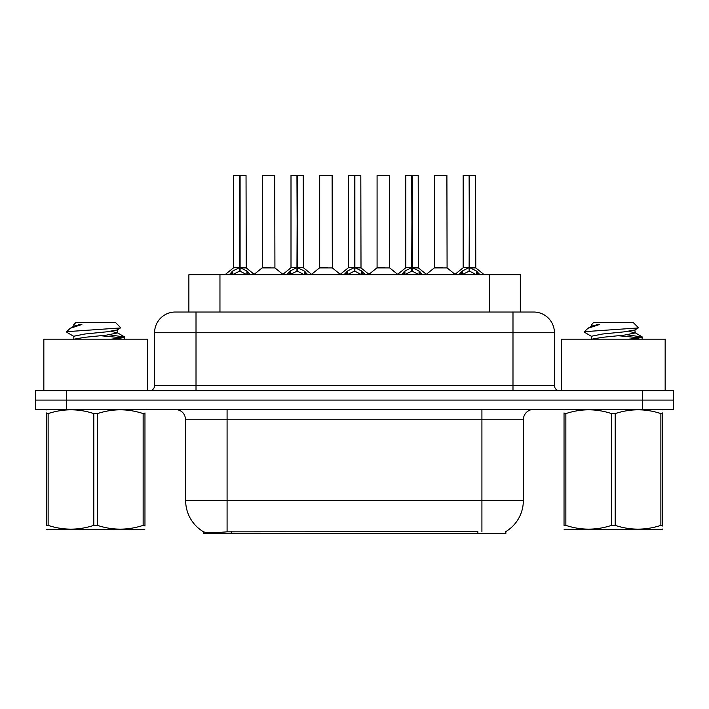 <?xml version="1.0" encoding="UTF-8"?>
<svg xmlns="http://www.w3.org/2000/svg" width="709" height="709" viewBox="0 0 709 709"><rect width="100%" height="100%" fill="white"/><g stroke="black" fill="none" stroke-linecap="round" stroke-linejoin="round"><path stroke-width="1.06" d="M188.878 312.031L188.878 274.738L520.326 274.738L520.326 312.031M505.845 531.59L505.845 533.709L203.368 533.709L203.368 531.715M185.652 500.563L227.084 500.563L227.084 419.763L185.652 419.763L185.652 500.563A36.256 36.256 0 0 0 203.572 531.839C206.257 532.876 214.091 532.876 227.084 531.839L477.769 531.653M505.428 531.839A36.256 36.256 0 0 0 523.348 500.563L523.348 419.763A10.36 10.36 0 0 1 533.709 409.403M66.522 390.756L673.55 390.756L673.55 400.08L35.45 400.08L35.45 409.403L66.522 409.403L66.522 400.08L35.45 400.08L35.45 390.756L66.522 390.756L66.522 400.08L673.55 400.08L673.55 409.403L66.522 409.403M175.61 312.031L533.709 312.031A20.721 20.721 0 0 1 554.42 332.743L554.42 385.572C554.73 388.718 556.459 390.446 559.605 390.756M175.291 312.031A20.721 20.721 0 0 0 154.58 332.743L154.58 385.572A5.176 5.176 0 0 1 149.395 390.756M183.019 312.031L182.55 312.031M229.22 274.738L232.765 270.998L239.553 267.568L239.553 271.184L239.917 175.291L233.819 175.291L239.739 175.291L239.739 267.488L246.892 270.998L250.437 274.738M239.562 175.291L233.616 175.504L233.616 267.488L239.553 267.568M240.103 267.568L240.103 271.184L239.917 267.488L246.041 267.488L240.103 267.497M245.837 175.291L240.103 175.504L240.103 267.488M246.041 175.504L246.236 267.896L240.785 267.896M239.553 175.504L239.917 267.488M239.739 175.291L237.754 175.291M246.874 274.746L240.103 271.184M239.553 271.184L233.766 274.046M270.094 267.488L268.25 267.488M262.303 175.504L274.738 175.504L274.924 267.896L262.117 267.896L268.525 267.488L262.303 267.488L262.303 175.504L274.738 175.504M270.59 175.291L262.516 175.291M286.604 274.738L290.158 270.998L296.947 267.568L296.947 271.184L297.31 175.291L291.204 175.291L297.124 175.291L297.124 267.488L304.276 270.998L307.83 274.738M296.956 175.291L291 175.504L291 267.488L296.947 267.568M297.488 267.568L297.488 271.184L297.31 267.488L303.434 267.488L303.222 175.291M297.488 267.497L303.425 267.488L298.17 267.896M303.434 175.504L297.488 175.504L297.488 267.488M296.947 175.504L297.31 267.488M297.124 175.291L295.148 175.291M304.258 274.746L297.488 271.184M296.947 271.184L291.16 274.046M343.989 274.738L347.543 270.998L354.332 267.568L354.332 271.184L354.695 175.291L348.598 175.291L354.509 175.291L354.509 267.488L361.661 270.998L365.215 274.738M354.34 175.291L348.385 175.504L348.385 267.488L354.332 267.568M354.872 267.568L354.872 271.184L354.695 267.488L360.819 267.488L354.872 267.497M360.615 175.291L354.872 175.504L354.872 267.488M360.819 175.504L361.005 267.896L355.555 267.896M354.332 175.504L354.695 267.488M354.509 175.291L352.533 175.291M361.652 274.746L354.872 271.184M354.332 271.184L348.544 274.046M401.383 274.738L404.928 270.998L411.716 267.568L411.716 271.184L412.08 175.291L405.982 175.291L411.902 175.291L411.902 267.488L419.054 270.998L422.599 274.738M411.725 175.291L405.778 175.504L405.778 267.488L411.716 267.568M412.266 267.568L412.266 271.184L412.08 267.488L418.204 267.488L412.266 267.497M418 175.291L412.266 175.504L412.266 267.488M418.204 175.504L418.399 267.896L412.948 267.896M411.716 175.504L412.08 267.488M411.902 175.291L409.917 175.291M419.037 274.746L412.266 271.184M411.716 271.184L405.929 274.046M458.767 274.738L462.321 270.998L469.11 267.568L469.11 271.184L469.473 175.291L463.367 175.291L469.287 175.291L469.287 267.488L476.439 270.998L479.993 274.738M469.119 175.291L463.163 175.504L463.163 267.488L469.11 267.568M469.65 267.568L469.65 271.184L469.473 267.488L475.597 267.488L469.65 267.497M475.384 175.291L469.65 175.504L469.65 267.488M475.597 175.504L475.783 267.896L470.333 267.896M469.11 175.504L469.473 267.488M469.287 175.291L467.311 175.291M476.421 274.746L469.65 271.184M469.11 271.184L463.323 274.046M327.478 267.488L325.635 267.488M319.697 175.504L332.122 175.504L332.317 267.896L319.502 267.896L325.91 267.488L319.697 267.488L319.697 175.504L332.122 175.504M327.983 175.291L319.901 175.291M384.863 267.488L383.028 267.488M377.082 175.504L389.516 175.504L389.702 267.896L376.896 267.896L383.294 267.488L377.082 267.488L377.082 175.504L389.516 175.504M385.368 175.291L377.285 175.291M442.256 267.488L440.413 267.488M434.466 175.504L446.9 175.504L447.087 267.896L434.28 267.896L440.688 267.488L434.475 267.488L434.466 175.504L446.9 175.504M442.753 175.291L434.679 175.291M147.428 390.756L147.428 339.168L43.843 339.168L43.843 390.756M665.157 390.756L665.157 339.168L561.572 339.168L561.572 390.756M144.964 529.02L144.317 529.561L46.298 529.189M144.964 526.051L144.964 525.378C144.964 530.394 144.964 530.394 144.964 525.378L143.138 525.378L143.138 413.586C127.975 408.57 112.749 408.57 97.47 413.586L93.801 413.586C78.646 408.57 63.42 408.57 48.132 413.586L46.298 413.586C46.298 408.57 46.298 408.57 46.298 413.586L46.298 412.913M97.47 413.586L97.47 525.378C112.625 530.394 127.85 530.394 143.138 525.378M97.47 525.378L93.801 525.378L93.801 413.586M144.964 412.913L144.964 413.586C144.964 408.57 144.964 408.57 144.964 413.586L143.138 413.586M144.964 409.882L144.317 409.403M111.003 339.168L120.973 338.096L124.58 337.05L109.47 334.808M124.367 338.92L124.58 337.05M122.489 337.83L101.024 335.774M74.099 336.545L66.903 332.344L67.444 331.626L66.69 332.113M73.816 339.514L73.816 336.226L84.725 334.028L106.545 331.839L117.171 329.969L120.734 327.753L115.372 322.391L75.898 322.391L74.126 324.474M120.663 327.93L67.444 331.626M66.69 331.599L70.235 328.294L81.889 324.474L78.486 324.474M46.945 409.403L46.298 409.944M144.964 413.586L144.964 525.378M48.132 413.586L48.132 525.378L46.298 525.378L46.298 413.586M48.132 525.378C63.296 530.394 78.513 530.394 93.801 525.378M46.298 525.378C46.298 530.394 46.298 530.394 46.298 525.378M117.171 329.969L117.455 332.938L111.207 331.289M74.135 339.168L84.725 337.316L106.545 335.127L117.455 332.938M70.235 328.294L74.099 326.034L81.889 324.474M662.702 529.02L662.055 529.561L564.036 529.189M662.702 526.051L662.702 525.378C662.702 530.394 662.702 530.394 662.702 525.378L660.868 525.378L660.868 413.586C645.704 408.57 630.487 408.57 615.199 413.586L611.53 413.586C596.375 408.57 581.15 408.57 565.862 413.586L564.036 413.586C564.036 408.57 564.036 408.57 564.036 413.586L564.036 412.913M615.199 413.586L615.199 525.378C630.354 530.394 645.58 530.394 660.868 525.378M615.199 525.378L611.53 525.378L611.53 413.586M662.702 412.913L662.702 413.586C662.702 408.57 662.702 408.57 662.702 413.586L660.868 413.586M662.702 409.882L662.055 409.403M628.732 339.168L638.703 338.096L642.31 337.05L627.199 334.808M642.097 338.92L642.31 337.05M640.218 337.83L618.753 335.774M591.829 336.545L584.633 332.344L585.182 331.626L584.42 332.113M591.545 339.514L591.545 336.226L602.455 334.028L624.274 331.839L634.901 329.969L638.463 327.753L633.102 322.391L593.628 322.391L591.855 324.474M638.392 327.93L585.182 331.626M584.42 331.599L587.965 328.294L599.619 324.474L596.216 324.474M564.683 409.403L564.036 409.944M662.702 413.586L662.702 525.378M565.862 413.586L565.862 525.378L564.036 525.378L564.036 413.586M565.862 525.378C581.025 530.394 596.251 530.394 611.53 525.378M564.036 525.378C564.036 530.394 564.036 530.394 564.036 525.378M634.901 329.969L635.184 332.938L628.936 331.289M591.873 339.168L602.455 337.316L624.274 335.127L635.184 332.938M587.965 328.294L591.829 326.034L599.619 324.474M477.875 533.709L477.875 531.653M231.338 533.709L231.338 531.653M219.958 312.031L219.958 274.738M489.254 312.031L489.254 274.738M481.916 409.403L481.916 419.763L227.084 419.763L227.084 409.403M523.348 419.763L481.916 419.763L481.916 500.563L523.348 500.563M481.916 531.839L481.916 500.563L227.084 500.563L227.084 531.839M642.478 409.403L642.478 390.756M554.42 332.743L154.58 332.743M196.012 390.756L196.012 312.031M154.58 385.572L554.42 385.572M512.988 312.031L512.988 390.756M238.871 267.896L233.616 267.488L239.553 267.497M246.892 270.998L246.892 274.738M247.973 271.946L247.973 274.738M232.765 270.998L232.765 274.738M231.683 271.946L231.683 274.738M296.265 267.896L291 267.488L296.947 267.497M304.276 270.998L304.276 274.738M305.366 271.946L305.366 274.738M290.158 270.998L290.158 274.738M289.068 271.946L289.068 274.738M353.649 267.896L348.394 267.488L354.332 267.497M361.661 270.998L361.661 274.738M362.751 271.946L362.751 274.738M347.543 270.998L347.543 274.738M346.453 271.946L346.453 274.738M411.034 267.896L405.778 267.488L411.716 267.497M419.054 270.998L419.054 274.738M420.136 271.946L420.136 274.738M404.928 270.998L404.928 274.738M403.846 271.946L403.846 274.738M468.427 267.896L463.163 267.488L469.11 267.497M476.439 270.998L476.439 274.738M477.529 271.946L477.529 274.738M462.321 270.998L462.321 274.738M461.231 271.946L461.231 274.738M185.652 419.763C185.04 413.471 181.584 410.015 175.291 409.403M233.421 267.896L224.975 274.738M246.236 267.896L254.682 274.738M262.117 267.896L254.177 274.33M274.924 267.896L282.873 274.33M290.814 267.896L282.368 274.738M303.62 267.896L312.066 274.738M348.199 267.896L339.753 274.738M361.005 267.896L369.46 274.738M405.583 267.896L397.137 274.738M418.399 267.896L426.845 274.738M462.977 267.896L454.522 274.738M475.783 267.896L484.229 274.738M319.502 267.896L311.561 274.33M332.317 267.896L340.258 274.33M376.896 267.896L368.955 274.33M389.702 267.896L397.643 274.33M434.28 267.896L426.339 274.33M447.087 267.896L455.036 274.33M73.816 324.474L73.816 326.353M117.171 332.618L124.367 336.81M591.545 324.474L591.545 326.353M634.901 332.618L642.097 336.81"/></g></svg>
